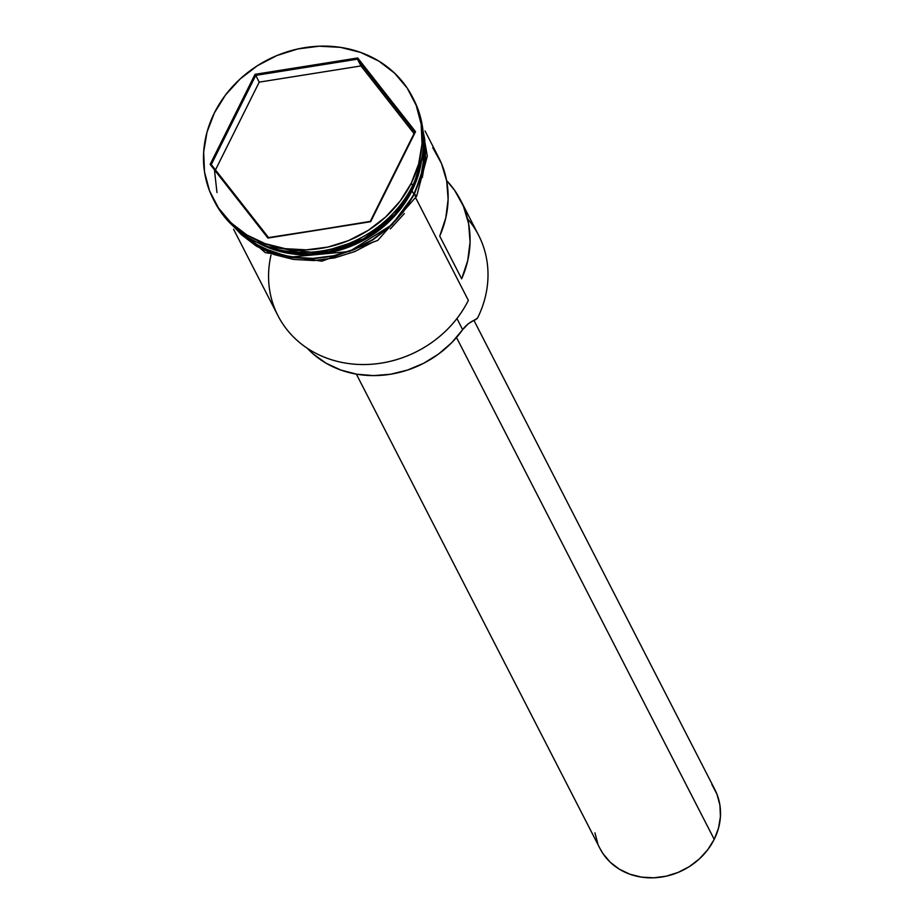 <?xml version="1.0" encoding="UTF-8"?>
<svg xmlns="http://www.w3.org/2000/svg" width="924" height="924" viewBox="0 0 924 924"><rect width="100%" height="100%" fill="white"/><g stroke="black" fill="none" stroke-linecap="round" stroke-linejoin="round"><path stroke-width="1.39" d="M467.579 218.815A107.611 95.276 152.8 0 1 477.489 318.168L475.698 319.623A25.826 22.869 -27.2 0 0 462.647 329.66L456.93 318.514L462.647 329.66L451.617 342.769L438.484 354.1L423.631 363.294L407.53 370.062L390.679 374.22L373.596 375.606L356.814 374.208L340.852 370.05L326.195 363.259L313.294 354.065L307.253 348.244A99.434 88.034 -27.2 0 0 462.647 329.66L468.387 323.712L477.489 318.168A107.611 95.276 -27.2 0 0 478.586 235.204L460.66 200.312A107.611 95.276 152.8 0 1 461.665 278.829L439.732 236.117A107.611 95.276 -27.2 0 0 438.727 157.6L425.04 130.942M356.364 374.128L599.999 848.555A64.564 57.172 -27.2 0 0 656.664 877.627A64.564 57.172 -27.2 0 0 714.217 839.35L456.502 337.491L714.217 839.35A64.564 57.172 -27.2 0 0 714.864 789.558L473.92 320.362M268.272 246.789L318.768 253.164L363.964 238.692L394.536 214.426L411.492 189.663A107.611 95.276 -27.2 0 0 419.08 169.346L411.492 189.663L410.984 188.669L411.492 189.663A107.611 95.276 -27.2 0 1 268.272 246.789M329.244 251.536L362.578 239.489L387.399 221.668A106.757 94.514 -27.2 0 1 329.244 251.536M423.4 137.503L424.208 156.526L420.998 175.699L413.871 194.294L403.107 211.584L389.119 226.911L372.453 239.686L353.73 249.411L333.691 255.729L313.086 258.385L292.723 257.265L273.377 252.437L255.798 244.075L240.101 231.97A107.611 95.276 -27.2 0 0 413.871 194.294L412.046 190.725L422.049 156.93A107.611 95.276 152.8 0 1 412.046 190.725L411.203 190.24L412.046 190.725L393.485 217.244L359.136 242.585L308.882 254.885L256.445 241.972A107.611 95.276 152.8 0 0 412.046 190.725L413.871 194.294A107.611 95.276 -27.2 0 0 423.446 137.826M413.04 98.175A111.92 99.087 152.8 0 1 412.543 185.678A111.92 99.087 -27.2 0 0 413.675 99.388L412.393 96.893A111.92 99.087 152.8 0 1 411.261 183.183L412.543 185.678L411.261 183.183L418.664 163.848L422.014 143.901L421.159 124.116L416.147 105.255L407.161 88.034L394.56 73.111L378.805 61.076L360.522 52.379L340.402 47.355L319.23 46.2L297.805 48.96L276.957 55.521L257.496 65.65L240.159 78.933L225.606 94.872L214.414 112.855A111.92 99.087 152.8 0 1 314.172 46.5A111.92 99.087 152.8 0 1 412.393 96.893M233.576 229.256L277.985 315.719A107.611 95.276 -27.2 0 0 372.43 364.172A107.611 95.276 -27.2 0 0 468.353 300.369L415.765 197.979L468.353 300.369A107.611 95.276 152.8 0 1 339.235 361.85A107.611 95.276 152.8 0 1 271.021 255.024M432.732 147.655L441.487 163.513L446.685 180.931L448.128 199.284L445.784 217.902L439.732 236.117L461.665 278.829L467.717 260.614L470.073 241.996L468.618 223.643L463.421 206.237L454.666 190.379L446.604 180.538A107.611 95.276 152.8 0 1 460.66 200.312M420.339 116.62L427.315 156.029L416.632 196.269A2.148 0.635 -153.5 0 0 414.252 194.421L421.402 175.756L424.636 156.502L423.273 134.257L423.18 168.053L414.252 194.421A2.148 0.635 26.5 0 1 416.62 196.292A2.148 0.635 26.5 0 1 415.165 196.2M214.576 170.975L216.967 192.515M237.306 229.753L255.544 244.41L273.204 252.806L292.619 257.657L313.063 258.766L333.749 256.11L353.869 249.769L372.661 239.997L389.397 227.177L403.442 211.781L414.252 194.421L392.192 224.532L349.503 251.478L289.582 257.161L260.533 247.239L237.306 229.764M214.414 112.855L206.999 132.19L203.661 152.137L204.504 171.922L209.517 190.783L218.503 208.004L231.115 222.927L246.87 234.962L265.153 243.659L285.273 248.683L306.445 249.838L327.87 247.078L348.706 240.517L368.179 230.388L385.516 217.105L400.069 201.166L411.261 183.183A111.92 99.087 152.8 0 1 311.503 249.538A111.92 99.087 152.8 0 1 213.282 199.145A111.92 99.087 152.8 0 1 214.414 112.855M210.141 164.368L255.036 74.324L357.727 57.969L415.534 131.67L370.639 221.714L267.937 238.069L210.141 164.368L267.937 238.069L370.639 221.714L268.549 237.572L211.284 164.576L255.763 75.375L259.228 82.132L215.477 169.912L259.228 82.132L255.763 75.375L357.496 59.171L414.749 132.178L370.281 221.379L267.937 238.069L268.549 237.572L211.284 164.576L210.141 164.368L211.284 164.576L255.763 75.375L255.036 74.324L210.141 164.368M213.282 199.145L214.553 201.64A111.92 99.087 -27.2 0 0 312.774 252.033A111.92 99.087 -27.2 0 0 412.543 185.678A111.92 99.087 152.8 0 1 312.023 252.09A111.92 99.087 152.8 0 1 213.941 200.416M422.314 177.535L425.548 158.281L424.728 139.189L422.949 130.469M234.419 227.281L241.256 234.569L256.456 246.188L274.116 254.585L293.532 259.436L313.975 260.556L334.661 257.888L354.781 251.547L373.573 241.776M390.309 228.956L404.354 213.56M711.85 784.453L717.036 794.386L719.923 805.266L720.42 816.689L718.491 828.193L714.217 839.35L707.749 849.722L699.364 858.916L689.362 866.585L678.124 872.418L666.1 876.206L653.742 877.8L641.522 877.13L629.925 874.231L619.369 869.218L610.29 862.277L603.014 853.672L599.872 848.313M597.828 843.727L594.929 832.847M414.033 133.599L360.961 65.939L357.496 59.171L360.961 65.939L259.228 82.132L360.961 65.939L414.033 133.599M370.281 221.379L415.534 131.67L370.281 221.379M414.749 132.178L415.534 131.67L357.727 57.969L357.496 59.171L414.749 132.178M357.496 59.171L357.727 57.969L255.036 74.324L255.763 75.375L357.496 59.171M224.682 217.094L265.28 252.633L321.887 261.203L377.824 240.367L416.632 196.269"/></g></svg>
